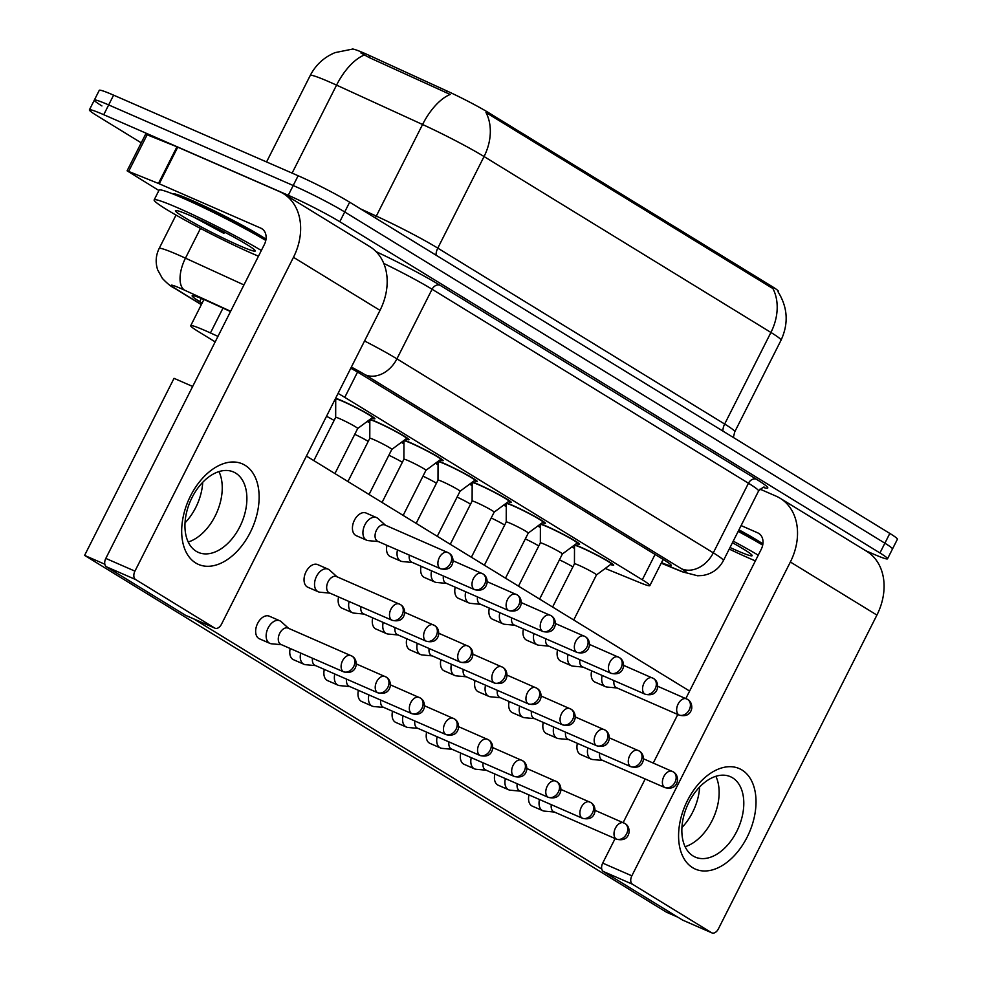 <?xml version="1.0" encoding="UTF-8"?>
<svg xmlns="http://www.w3.org/2000/svg" width="982" height="982" viewBox="0 0 982 982"><rect width="100%" height="100%" fill="white"/><g stroke="black" fill="none" stroke-linecap="round" stroke-linejoin="round"><path stroke-width="1.47" d="M540.333 542.899A12.336 0.835 -153.2 0 1 540.346 542.874A12.336 0.835 -153.2 0 1 544.642 544.323A12.336 0.835 -153.2 0 1 556.401 550.129A12.336 0.835 -153.2 0 1 562.379 553.995A12.336 0.835 -153.2 0 1 562.355 554.02L577.085 543.095A20.573 1.399 -153.2 0 0 577.121 543.058A20.573 1.399 -153.2 0 0 567.166 536.614A20.573 1.399 -153.2 0 0 547.563 526.917A20.573 1.399 -153.2 0 0 540.395 524.511L540.738 523.848A23.31 1.583 26.8 0 1 546.078 526.008A23.31 1.583 26.8 0 1 568.283 536.982A23.31 1.583 26.8 0 1 579.564 544.298A23.31 1.583 26.8 0 1 576.422 543.586M369.784 438.316A12.336 0.835 -153.2 0 1 369.784 438.291A12.336 0.835 -153.2 0 1 374.093 439.74A12.336 0.835 -153.2 0 1 385.84 445.546A12.336 0.835 -153.2 0 1 391.818 449.412A12.336 0.835 -153.2 0 1 391.793 449.437L406.536 438.512A20.573 1.399 -153.2 0 0 406.56 438.475A20.573 1.399 -153.2 0 0 396.605 432.019A20.573 1.399 -153.2 0 0 377.014 422.334A20.573 1.399 -153.2 0 0 369.846 419.928L370.177 419.253A23.31 1.583 26.8 0 1 375.517 421.425A23.31 1.583 26.8 0 1 397.722 432.399A23.31 1.583 26.8 0 1 409.015 439.703A23.31 1.583 26.8 0 1 405.861 439.003M506.295 503.594A20.573 1.399 -153.2 0 0 506.282 503.643L506.221 521.97A12.336 0.835 -153.2 0 1 506.233 521.958A12.336 0.835 -153.2 0 1 510.53 523.406A12.336 0.835 -153.2 0 1 522.289 529.212A12.336 0.835 -153.2 0 1 528.267 533.079A12.336 0.835 -153.2 0 0 528.267 533.079L542.972 522.178A20.573 1.399 -153.2 0 0 543.009 522.142A20.573 1.399 -153.2 0 0 533.054 515.697A20.573 1.399 -153.2 0 0 513.463 506A20.573 1.399 -153.2 0 0 506.295 503.594L506.626 502.931A23.31 1.583 26.8 0 1 511.966 505.092A23.31 1.583 26.8 0 1 534.171 516.066A23.31 1.583 26.8 0 1 545.452 523.381A23.31 1.583 26.8 0 1 542.31 522.67M472.514 482.002A23.31 1.583 26.8 0 1 477.853 484.175A23.31 1.583 26.8 0 1 500.059 495.149A23.31 1.583 26.8 0 1 511.34 502.465A23.31 1.583 26.8 0 1 508.197 501.753M438.07 461.761A20.573 1.399 -153.2 0 0 438.058 461.81L437.997 480.137A12.336 0.835 -153.2 0 1 438.009 480.124A12.336 0.835 -153.2 0 1 442.305 481.573A12.336 0.835 -153.2 0 1 454.065 487.379A12.336 0.835 -153.2 0 1 460.042 491.245A12.336 0.835 -153.2 0 1 460.018 491.27L474.748 480.345A20.573 1.399 -153.2 0 0 474.785 480.308A20.573 1.399 -153.2 0 0 464.83 473.864A20.573 1.399 -153.2 0 0 445.239 464.167A20.573 1.399 -153.2 0 0 438.07 461.761L438.402 461.086A23.31 1.583 26.8 0 1 443.741 463.258A23.31 1.583 26.8 0 1 465.947 474.232A23.31 1.583 26.8 0 1 477.24 481.548A23.31 1.583 26.8 0 1 474.085 480.836M335.66 398.201A23.31 1.583 26.8 0 1 341.405 400.509A23.31 1.583 26.8 0 1 363.61 411.483A23.31 1.583 26.8 0 1 374.903 418.786A23.31 1.583 26.8 0 1 371.748 418.087M425.906 470.353A12.336 0.835 -153.2 0 0 425.93 470.329L440.648 459.429A20.573 1.399 -153.2 0 0 440.673 459.392A20.573 1.399 -153.2 0 0 430.717 452.935A20.573 1.399 -153.2 0 0 411.127 443.25A20.573 1.399 -153.2 0 0 403.958 440.844L404.289 440.169A23.31 1.583 26.8 0 1 409.629 442.342A23.31 1.583 26.8 0 1 431.835 453.316A23.31 1.583 26.8 0 1 443.127 460.619A23.31 1.583 26.8 0 1 439.973 459.92M596.479 574.936L611.197 564.012A20.573 1.399 -153.2 0 0 611.234 563.975A20.573 1.399 -153.2 0 0 601.279 557.53A20.573 1.399 -153.2 0 0 581.675 547.833A20.573 1.399 -153.2 0 0 574.507 545.427L574.851 544.764A23.31 1.583 26.8 0 1 580.19 546.925A23.31 1.583 26.8 0 1 602.396 557.899A23.31 1.583 26.8 0 1 613.676 565.215A23.31 1.583 26.8 0 1 610.534 564.503M401.454 442.281A23.31 1.583 26.8 0 1 403.933 443.545M367.342 421.364A23.31 1.583 26.8 0 1 369.821 422.628M537.903 525.947A23.31 1.583 26.8 0 1 540.382 527.211M503.791 505.03A23.31 1.583 26.8 0 1 506.27 506.295M469.678 484.114A23.31 1.583 26.8 0 1 472.158 485.378M334.261 400.963A23.31 1.583 26.8 0 1 335.709 401.712M435.566 463.197A23.31 1.583 26.8 0 1 438.046 464.461M572.015 546.864A23.31 1.583 26.8 0 1 574.495 548.128M217.955 336.384L210.443 332.947A41.134 2.799 -153.2 0 0 205.042 330.529A41.134 2.799 -153.2 0 0 190.704 325.705A41.134 2.799 -153.2 0 0 198.29 331.523L215.181 341.883M778.161 291.973L778.431 291.445A37.021 2.516 -153.2 0 0 771.607 286.204L488.594 112.672A37.021 2.516 -153.2 0 0 447.092 91.044L369.895 55.704A37.021 2.516 -153.2 0 0 365.046 53.531A37.021 2.516 -153.2 0 0 352.219 49.1M605.207 568.455L640.252 582.792A41.134 2.799 -153.2 0 0 649.863 585.616A41.134 2.799 -153.2 0 0 642.289 579.785L344.78 397.354A41.134 2.799 -153.2 0 0 338.066 393.414M335.721 399.883A23.31 1.583 26.8 0 1 335.034 399.428M369.833 420.812A23.31 1.583 26.8 0 1 368.925 420.186M438.058 462.645A23.31 1.583 26.8 0 1 437.15 462.019M472.17 483.561A23.31 1.583 26.8 0 1 471.262 482.935M506.27 504.478A23.31 1.583 26.8 0 1 505.374 503.852M540.382 525.395A23.31 1.583 26.8 0 1 539.474 524.769M403.946 441.728A23.31 1.583 26.8 0 1 403.037 441.102M574.495 546.311A23.31 1.583 26.8 0 1 573.586 545.685M771.607 286.204L770.993 287.407L772.859 288.45A47.995 36.948 121.5 0 1 770.919 332.456L484.052 156.543A54.845 3.732 -153.2 0 0 422.567 124.505A47.995 23.58 -65.4 0 1 450.21 94.456L369.011 57.472L360.885 52.954M141.224 142.832L96.985 115.692A41.134 2.799 26.8 0 1 89.399 109.874A41.134 2.799 26.8 0 1 103.736 114.698L288.266 195.283A41.134 2.799 26.8 0 1 339.784 221.723L879.946 552.964L884.88 543.193A41.134 2.799 26.8 0 1 892.466 549.012A41.134 2.799 26.8 0 0 884.88 543.193L344.719 211.965L884.88 543.193L889.815 533.422A41.134 2.799 26.8 0 1 897.401 539.253L887.532 558.783A41.134 2.799 26.8 0 1 873.194 553.958L865.559 550.632M288.266 195.283L293.201 185.512A41.134 2.799 26.8 0 1 344.719 211.965A41.134 2.799 26.8 0 0 293.201 185.512L108.671 104.927L293.201 185.512L298.135 175.741A41.134 2.799 26.8 0 1 349.653 202.194L889.815 533.422M101.919 105.933A41.134 2.799 26.8 0 1 94.333 100.103A41.134 2.799 26.8 0 1 108.671 104.927A41.134 2.799 26.8 0 0 94.333 100.103L99.268 90.332A41.134 2.799 26.8 0 1 113.605 95.156L298.135 175.741M770.993 287.407L485.992 112.537A47.995 36.948 -58.5 0 1 484.052 156.543L437.788 248.127L724.655 424.04A54.845 3.732 26.8 0 1 734.769 431.81L733.333 437.469M230.5 311.564L211.867 303.033A41.134 2.799 -153.2 0 0 206.465 300.615A41.134 2.799 -153.2 0 0 192.128 295.791A41.134 2.799 -153.2 0 0 199.714 301.609L202.12 303.094M879.946 552.964A41.134 2.799 26.8 0 1 887.532 558.783M661.463 562.649L661.659 562.735A41.134 2.799 -153.2 0 0 671.271 565.546A41.134 2.799 -153.2 0 0 663.685 559.728L361.646 374.51A41.134 2.799 -153.2 0 0 350.783 368.25M539.474 799.508A12.336 7.831 113.6 0 0 542.187 810.396A12.336 7.831 113.6 0 0 542.801 810.715A12.336 7.831 113.6 0 0 544.372 811.12L554.425 812.053M551.295 804.663A8.912 5.659 113.6 0 0 553.443 811.586A8.912 5.659 113.6 0 0 553.885 811.819A8.912 5.659 113.6 0 0 554.351 811.979M587.874 747.928A12.336 7.831 113.6 0 0 590.575 758.816A12.336 7.831 113.6 0 0 591.189 759.135A12.336 7.831 113.6 0 0 592.772 759.54L602.813 760.473M599.683 753.096A8.912 5.659 113.6 0 0 601.831 760.007A8.912 5.659 113.6 0 0 602.273 760.24A8.912 5.659 113.6 0 0 602.739 760.412M574.495 548.337A20.573 1.399 -153.2 0 0 571.843 546.986M572.887 566.884A12.336 0.835 -153.2 0 0 559.421 559.838M574.507 545.427A20.573 1.399 -153.2 0 0 574.507 545.476L574.445 563.803A12.336 0.835 -153.2 0 0 574.445 563.815L552.608 607.036M596.467 574.936A12.336 0.835 -153.2 0 0 596.479 574.912A12.336 0.835 -153.2 0 0 590.513 571.045A12.336 0.835 -153.2 0 0 578.754 565.239A12.336 0.835 -153.2 0 0 574.458 563.791M602.15 675.432A12.336 7.831 113.6 0 0 604.851 686.332A12.336 7.831 113.6 0 0 605.464 686.651A12.336 7.831 113.6 0 0 607.048 687.056L617.089 687.977M613.971 680.6A8.912 5.659 113.6 0 0 616.107 687.523A8.912 5.659 113.6 0 0 616.549 687.744A8.912 5.659 113.6 0 0 617.027 687.916M505.362 778.591A12.336 7.831 113.6 0 0 508.075 789.479A12.336 7.831 113.6 0 0 508.688 789.798A12.336 7.831 113.6 0 0 510.259 790.203L520.313 791.136M517.183 783.746A8.912 5.659 113.6 0 0 519.331 790.67A8.912 5.659 113.6 0 0 519.773 790.903A8.912 5.659 113.6 0 0 520.239 791.062M471.25 757.674A12.336 7.831 113.6 0 0 473.962 768.562A12.336 7.831 113.6 0 0 474.576 768.881A12.336 7.831 113.6 0 0 476.16 769.287L486.2 770.219M483.07 762.83A8.912 5.659 113.6 0 0 485.218 769.753A8.912 5.659 113.6 0 0 485.66 769.986A8.912 5.659 113.6 0 0 486.127 770.146M437.15 736.758A12.336 7.831 113.6 0 0 439.85 747.646A12.336 7.831 113.6 0 0 440.464 747.965A12.336 7.831 113.6 0 0 442.047 748.37L452.088 749.303M448.958 741.913A8.912 5.659 113.6 0 0 451.106 748.836A8.912 5.659 113.6 0 0 451.548 749.057A8.912 5.659 113.6 0 0 452.015 749.229M403.037 715.841A12.336 7.831 113.6 0 0 405.738 726.729A12.336 7.831 113.6 0 0 406.352 727.048A12.336 7.831 113.6 0 0 407.935 727.453L417.976 728.386M414.858 720.997A8.912 5.659 113.6 0 0 416.994 727.92A8.912 5.659 113.6 0 0 417.436 728.141A8.912 5.659 113.6 0 0 417.902 728.313M553.762 727.011A12.336 7.831 113.6 0 0 556.463 737.899A12.336 7.831 113.6 0 0 557.076 738.218A12.336 7.831 113.6 0 0 558.66 738.624L568.701 739.556M565.583 732.179A8.912 5.659 113.6 0 0 567.719 739.09A8.912 5.659 113.6 0 0 568.161 739.323A8.912 5.659 113.6 0 0 568.627 739.495M540.382 527.42A20.573 1.399 -153.2 0 0 537.731 526.07M538.774 545.967A12.336 0.835 -153.2 0 0 525.321 538.922M519.65 706.095A12.336 7.831 113.6 0 0 522.35 716.983A12.336 7.831 113.6 0 0 522.964 717.302A12.336 7.831 113.6 0 0 524.548 717.707L534.589 718.64M531.471 711.25A8.912 5.659 113.6 0 0 533.607 718.173A8.912 5.659 113.6 0 0 534.048 718.407A8.912 5.659 113.6 0 0 534.515 718.578M506.27 506.503A20.573 1.399 -153.2 0 0 503.619 505.153M504.662 525.051A12.336 0.835 -153.2 0 0 491.209 518.005M485.538 685.178A12.336 7.831 113.6 0 0 488.238 696.066A12.336 7.831 113.6 0 0 488.852 696.385A12.336 7.831 113.6 0 0 490.435 696.79L500.476 697.723M497.358 690.334A8.912 5.659 113.6 0 0 499.494 697.257A8.912 5.659 113.6 0 0 499.936 697.49A8.912 5.659 113.6 0 0 500.415 697.662M472.158 485.587A20.573 1.399 -153.2 0 0 469.506 484.236M470.55 504.134A12.336 0.835 -153.2 0 0 457.096 497.088M540.395 524.511A20.573 1.399 -153.2 0 0 540.395 524.56L540.333 542.886L518.496 586.119M568.038 654.515A12.336 7.831 113.6 0 0 570.751 665.415A12.336 7.831 113.6 0 0 571.352 665.735A12.336 7.831 113.6 0 0 572.936 666.14L582.977 667.06M579.859 659.683A8.912 5.659 113.6 0 0 581.995 666.594A8.912 5.659 113.6 0 0 582.436 666.827A8.912 5.659 113.6 0 0 582.915 666.999M258.475 256.192A68.568 4.665 26.8 0 1 252.644 253.7A68.568 4.665 26.8 0 1 187.341 221.404A68.568 4.665 26.8 0 1 154.149 199.911A68.568 4.665 26.8 0 1 178.037 207.951A68.568 4.665 26.8 0 1 261.347 250.484M154.149 199.911L159.084 190.14A68.568 4.665 26.8 0 1 182.971 198.18A68.568 4.665 26.8 0 1 265.803 240.43M191.011 215.905A44.706 3.044 26.8 0 1 232.39 236.306A44.706 3.044 26.8 0 1 255.259 250.754A44.706 3.044 26.8 0 1 239.669 245.745A44.706 3.044 26.8 0 1 195.884 224.019A44.706 3.044 26.8 0 1 175.618 210.529A44.706 3.044 26.8 0 1 191.011 215.905M193.491 216.997L223.921 233.372L217.132 228.327M207.521 223.552L223.921 233.372M755.367 560.894A68.568 4.665 26.8 0 1 749.548 558.402A68.568 4.665 26.8 0 1 729.233 549.073M732.437 542.727A44.706 3.044 26.8 0 1 752.151 555.456A44.706 3.044 26.8 0 1 736.561 550.436A44.706 3.044 26.8 0 1 730.031 547.502M738.169 531.397A68.568 4.665 26.8 0 1 762.695 545.12M733.235 541.156A68.568 4.665 26.8 0 1 758.251 555.186M195.737 562.993A54.845 34.812 -66.4 0 1 190.557 495.849A54.845 34.812 -66.4 0 1 245.083 465.296A54.845 34.812 -66.4 0 1 250.25 532.44A54.845 34.812 -66.4 0 1 195.737 562.993M235.655 473.115A43.883 27.852 113.6 0 0 233.483 471.974A43.883 27.852 113.6 0 0 191.195 499.286A43.883 27.852 113.6 0 0 196.179 551.258A43.883 27.852 113.6 0 0 198.364 552.4A43.883 27.852 113.6 0 0 240.639 525.088A43.883 27.852 113.6 0 0 235.655 473.115M172.587 193.835A54.845 3.732 26.8 0 1 191.674 200.316A54.845 3.732 26.8 0 1 266.012 239.215M158.9 190.508L127.095 170.807L145.606 134.178L176.956 146.809L279.293 191.49A54.845 42.226 121.5 0 1 283.295 193.577A54.845 42.226 121.5 0 1 293.471 257.309L134.939 571.131A6.862 4.345 113.6 0 0 135.59 579.527L106.449 566.81A6.862 4.345 -66.4 0 1 105.811 558.414L264.33 244.579A13.711 10.556 -58.5 0 0 261.789 228.646A13.711 10.556 -58.5 0 0 260.795 228.131L159.244 183.781L127.095 170.807M283.295 193.577L369.846 246.654A54.845 42.226 121.5 0 1 380.009 310.373L221.49 624.208A6.862 4.345 113.6 0 1 215.009 628.198A6.862 4.345 113.6 0 1 214.677 628.026L135.59 579.527M186.236 615.604A6.862 4.345 -66.4 0 1 185.88 615.481A6.862 4.345 -66.4 0 1 185.537 615.297L106.449 566.81M218.974 471.593A43.883 27.852 -66.4 0 1 216.789 512.567A43.883 27.852 -66.4 0 1 188.225 542.015A43.883 27.852 -66.4 0 0 216.789 512.567A43.883 27.852 -66.4 0 0 218.974 471.593M692.629 867.683A54.845 34.812 -66.4 0 1 687.461 800.539A54.845 34.812 -66.4 0 1 741.975 769.998A54.845 34.812 -66.4 0 1 747.142 837.143A54.845 34.812 -66.4 0 1 692.629 867.683M732.56 777.805A43.883 27.852 113.6 0 0 730.375 776.676A43.883 27.852 113.6 0 0 688.1 803.976A43.883 27.852 113.6 0 0 693.083 855.96A43.883 27.852 113.6 0 0 695.256 857.102A43.883 27.852 113.6 0 0 737.543 829.79A43.883 27.852 113.6 0 0 732.56 777.805M738.955 529.838A54.845 3.732 26.8 0 1 762.904 543.905M759.994 489.122L776.185 496.192A54.845 42.226 121.5 0 1 780.187 498.279A54.845 42.226 121.5 0 1 790.363 561.999L631.843 875.834A6.862 4.345 113.6 0 0 632.482 884.23L603.353 871.5A6.862 4.345 -66.4 0 1 602.702 863.104L615.113 838.554M780.187 498.279L866.738 551.344A54.845 42.226 121.5 0 1 876.914 615.076L718.382 928.898A6.862 4.345 113.6 0 1 711.913 932.9A6.862 4.345 113.6 0 1 711.569 932.728L632.482 884.23M683.141 920.306A6.862 4.345 -66.4 0 1 682.772 920.171A6.862 4.345 -66.4 0 1 682.429 919.999L603.353 871.5M715.866 776.296A43.883 27.852 -66.4 0 1 713.681 817.269A43.883 27.852 -66.4 0 1 685.117 846.717A43.883 27.852 -66.4 0 0 713.681 817.269A43.883 27.852 -66.4 0 0 715.866 776.296M623.153 822.621L645.199 778.984M653.251 763.051L677.776 714.491M685.829 698.546L761.234 549.282A13.711 10.556 -58.5 0 0 758.681 533.349A13.711 10.556 -58.5 0 0 757.687 532.833L741.103 525.579M385.447 525.223L377.935 518.496A12.336 7.831 113.6 0 0 377.186 517.931A12.336 7.831 113.6 0 0 376.572 517.612A12.336 7.831 113.6 0 0 364.911 524.805A12.336 7.831 113.6 0 0 366.077 539.904A12.336 7.831 113.6 0 0 366.691 540.223L356.196 535.644A12.336 7.831 -66.4 0 1 355.594 535.325A12.336 7.831 -66.4 0 1 354.183 520.706A12.336 7.831 -66.4 0 1 366.077 513.034A12.336 7.831 -66.4 0 1 366.691 513.353M397.477 549.932A12.336 7.831 113.6 0 0 400.19 560.82A12.336 7.831 113.6 0 0 400.803 561.152L390.308 556.561A12.336 7.831 -66.4 0 1 389.694 556.242A12.336 7.831 -66.4 0 1 386.994 545.354M431.589 570.849A12.336 7.831 113.6 0 0 434.302 581.749A12.336 7.831 113.6 0 0 434.916 582.068L424.42 577.477A12.336 7.831 -66.4 0 1 423.807 577.158A12.336 7.831 -66.4 0 1 421.106 566.27M337.059 576.802L329.547 570.063A12.336 7.831 113.6 0 0 328.786 569.499A12.336 7.831 113.6 0 0 328.172 569.179A12.336 7.831 113.6 0 0 316.523 576.373A12.336 7.831 113.6 0 0 317.689 591.483A12.336 7.831 113.6 0 0 318.303 591.802L307.808 587.224A12.336 7.831 -66.4 0 1 307.194 586.905A12.336 7.831 -66.4 0 1 305.795 572.285A12.336 7.831 -66.4 0 1 317.689 564.601A12.336 7.831 -66.4 0 1 318.303 564.92M349.089 601.512A12.336 7.831 113.6 0 0 351.802 612.4A12.336 7.831 113.6 0 0 352.415 612.719L341.92 608.14A12.336 7.831 -66.4 0 1 341.306 607.821A12.336 7.831 -66.4 0 1 338.606 596.933M383.201 622.428A12.336 7.831 113.6 0 0 385.914 633.316A12.336 7.831 113.6 0 0 386.527 633.636L376.032 629.057A12.336 7.831 -66.4 0 1 375.419 628.738A12.336 7.831 -66.4 0 1 372.718 617.85M417.313 643.345A12.336 7.831 113.6 0 0 420.026 654.233A12.336 7.831 113.6 0 0 420.627 654.552L410.145 649.974A12.336 7.831 -66.4 0 1 409.531 649.654A12.336 7.831 -66.4 0 1 406.818 638.766M288.659 628.382L281.159 621.643A12.336 7.831 113.6 0 0 280.398 621.078A12.336 7.831 113.6 0 0 279.784 620.759A12.336 7.831 113.6 0 0 268.135 627.952A12.336 7.831 113.6 0 0 269.301 643.063A12.336 7.831 113.6 0 0 269.903 643.382L259.42 638.803A12.336 7.831 -66.4 0 1 258.806 638.484A12.336 7.831 -66.4 0 1 257.407 623.865A12.336 7.831 -66.4 0 1 269.301 616.18A12.336 7.831 -66.4 0 1 269.915 616.5M300.701 653.079A12.336 7.831 113.6 0 0 303.401 663.979A12.336 7.831 113.6 0 0 304.015 664.298L293.532 659.72A12.336 7.831 -66.4 0 1 292.918 659.401A12.336 7.831 -66.4 0 1 290.206 648.501M334.813 673.996A12.336 7.831 113.6 0 0 337.513 684.896A12.336 7.831 113.6 0 0 338.127 685.215L327.644 680.636A12.336 7.831 -66.4 0 1 327.031 680.317A12.336 7.831 -66.4 0 1 324.318 669.417M465.701 591.765A12.336 7.831 113.6 0 0 468.414 602.666A12.336 7.831 113.6 0 0 469.028 602.985L458.533 598.394A12.336 7.831 -66.4 0 1 457.919 598.075A12.336 7.831 -66.4 0 1 455.218 587.187M499.813 612.682A12.336 7.831 113.6 0 0 502.526 623.582A12.336 7.831 113.6 0 0 503.14 623.901L492.645 619.311A12.336 7.831 -66.4 0 1 492.031 618.991A12.336 7.831 -66.4 0 1 489.331 608.103M533.926 633.599A12.336 7.831 113.6 0 0 536.638 644.499A12.336 7.831 113.6 0 0 537.252 644.818L526.757 640.239A12.336 7.831 -66.4 0 1 526.143 639.908A12.336 7.831 -66.4 0 1 523.443 629.02M571.352 665.735L560.869 661.156A12.336 7.831 -66.4 0 1 560.256 660.837A12.336 7.831 -66.4 0 1 557.543 649.937M605.464 686.651L594.982 682.073A12.336 7.831 -66.4 0 1 594.368 681.754A12.336 7.831 -66.4 0 1 591.655 670.853M451.425 664.262A12.336 7.831 113.6 0 0 454.126 675.15A12.336 7.831 113.6 0 0 454.74 675.469L444.257 670.89A12.336 7.831 -66.4 0 1 443.643 670.571A12.336 7.831 -66.4 0 1 440.93 659.683M488.852 696.385L478.369 691.807A12.336 7.831 -66.4 0 1 477.755 691.488A12.336 7.831 -66.4 0 1 475.043 680.6M522.964 717.302L512.481 712.723A12.336 7.831 -66.4 0 1 511.868 712.404A12.336 7.831 -66.4 0 1 509.155 701.516M557.076 738.218L546.593 733.64A12.336 7.831 -66.4 0 1 545.98 733.321A12.336 7.831 -66.4 0 1 543.267 722.433M368.925 694.912A12.336 7.831 113.6 0 0 371.626 705.812A12.336 7.831 113.6 0 0 372.239 706.132L361.757 701.553A12.336 7.831 -66.4 0 1 361.143 701.234A12.336 7.831 -66.4 0 1 358.43 690.334M406.352 727.048L395.869 722.47A12.336 7.831 -66.4 0 1 395.255 722.151A12.336 7.831 -66.4 0 1 392.542 711.25M440.464 747.965L429.981 743.386A12.336 7.831 -66.4 0 1 429.367 743.067A12.336 7.831 -66.4 0 1 426.654 732.167M474.576 768.881L464.081 764.303A12.336 7.831 -66.4 0 1 463.479 763.984A12.336 7.831 -66.4 0 1 460.767 753.084M508.688 789.798L498.193 785.219A12.336 7.831 -66.4 0 1 497.579 784.9A12.336 7.831 -66.4 0 1 494.879 774M591.189 759.135L580.706 754.557A12.336 7.831 -66.4 0 1 580.092 754.237A12.336 7.831 -66.4 0 1 577.379 743.349M542.801 810.715L532.305 806.136A12.336 7.831 -66.4 0 1 531.692 805.817A12.336 7.831 -66.4 0 1 528.991 794.929M202.734 482.285A43.883 27.852 -66.4 0 1 185.033 522.841M677.813 917.163L666.545 912.253L84.599 555.395L174.035 378.328L192.668 386.466M699.638 786.987A43.883 27.852 -66.4 0 1 681.925 827.544M104.878 564.392L104.018 563.877L104.706 562.539M601.77 869.095L193.859 618.967M306.421 456.078L689.609 691.058M84.599 555.395L104.018 563.877M454.74 675.469A12.336 7.831 113.6 0 0 456.323 675.874L466.364 676.807M463.246 669.417A8.912 5.659 113.6 0 0 465.382 676.34A8.912 5.659 113.6 0 0 465.824 676.573A8.912 5.659 113.6 0 0 466.303 676.733M438.046 464.67A20.573 1.399 -153.2 0 0 435.394 463.32M436.45 483.218A12.336 0.835 -153.2 0 0 422.984 476.172M537.252 644.818A12.336 7.831 113.6 0 0 538.823 645.211L548.864 646.144M545.747 638.766A8.912 5.659 113.6 0 0 547.882 645.677A8.912 5.659 113.6 0 0 548.324 645.911A8.912 5.659 113.6 0 0 548.803 646.082M472.121 501.041A12.336 0.835 -153.2 0 1 476.417 502.489A12.336 0.835 -153.2 0 1 488.177 508.295A12.336 0.835 -153.2 0 1 494.155 512.162A12.336 0.835 -153.2 0 0 494.155 512.162L508.86 501.262A20.573 1.399 -153.2 0 0 508.897 501.225A20.573 1.399 -153.2 0 0 498.942 494.781A20.573 1.399 -153.2 0 0 479.351 485.083A20.573 1.399 -153.2 0 0 472.182 482.678A20.573 1.399 -153.2 0 0 472.17 482.727L472.109 501.053A12.336 0.835 -153.2 0 0 472.109 501.065L450.272 544.286M503.14 623.901A12.336 7.831 113.6 0 0 504.711 624.294L514.752 625.227M511.634 617.85A8.912 5.659 113.6 0 0 513.782 624.761A8.912 5.659 113.6 0 0 514.224 624.994A8.912 5.659 113.6 0 0 514.691 625.166M469.028 602.985A12.336 7.831 113.6 0 0 470.599 603.378L480.64 604.311M477.522 596.933A8.912 5.659 113.6 0 0 479.67 603.844A8.912 5.659 113.6 0 0 480.112 604.077A8.912 5.659 113.6 0 0 480.579 604.249M372.239 706.132A12.336 7.831 113.6 0 0 373.823 706.537L383.864 707.47M380.746 700.08A8.912 5.659 113.6 0 0 382.882 707.003A8.912 5.659 113.6 0 0 383.324 707.224A8.912 5.659 113.6 0 0 383.79 707.396M338.127 685.215A12.336 7.831 113.6 0 0 339.711 685.62L349.752 686.553M346.634 679.163A8.912 5.659 113.6 0 0 348.77 686.087A8.912 5.659 113.6 0 0 349.211 686.308A8.912 5.659 113.6 0 0 349.69 686.479M304.015 664.298A12.336 7.831 113.6 0 0 305.598 664.704L315.639 665.624M312.522 658.247A8.912 5.659 113.6 0 0 314.657 665.17A8.912 5.659 113.6 0 0 315.099 665.391A8.912 5.659 113.6 0 0 315.578 665.563M269.903 643.382A12.336 7.831 113.6 0 0 271.486 643.787L281.527 644.708M288.573 628.37A8.912 5.659 113.6 0 0 288.131 628.136A8.912 5.659 113.6 0 0 279.71 633.341A8.912 5.659 113.6 0 0 280.545 644.241A8.912 5.659 113.6 0 0 280.987 644.474A8.912 5.659 113.6 0 0 281.466 644.646M420.627 654.552A12.336 7.831 113.6 0 0 422.211 654.957L432.252 655.89M429.134 648.501A8.912 5.659 113.6 0 0 431.27 655.424A8.912 5.659 113.6 0 0 431.712 655.657A8.912 5.659 113.6 0 0 432.19 655.816M403.933 443.754A20.573 1.399 -153.2 0 0 401.282 442.403M402.338 462.301A12.336 0.835 -153.2 0 0 388.872 455.255M386.527 633.636A12.336 7.831 113.6 0 0 388.099 634.041L398.14 634.973M395.022 627.584A8.912 5.659 113.6 0 0 397.158 634.507A8.912 5.659 113.6 0 0 397.6 634.74A8.912 5.659 113.6 0 0 398.078 634.9M369.821 422.837A20.573 1.399 -153.2 0 0 367.17 421.487M368.225 441.384A12.336 0.835 -153.2 0 0 354.76 434.326M352.415 612.719A12.336 7.831 113.6 0 0 353.986 613.124L364.027 614.057M360.91 606.667A8.912 5.659 113.6 0 0 363.058 613.59A8.912 5.659 113.6 0 0 363.5 613.824A8.912 5.659 113.6 0 0 363.966 613.983M335.709 401.92A20.573 1.399 -153.2 0 0 334.175 401.122M334.113 420.468A12.336 0.835 -153.2 0 0 326.515 416.282M318.303 591.802A12.336 7.831 113.6 0 0 319.874 592.207L329.915 593.14M336.961 576.802A8.912 5.659 113.6 0 0 336.519 576.569A8.912 5.659 113.6 0 0 328.098 581.761A8.912 5.659 113.6 0 0 328.945 592.674A8.912 5.659 113.6 0 0 329.387 592.907A8.912 5.659 113.6 0 0 329.854 593.067M403.958 440.844A20.573 1.399 -153.2 0 0 403.946 440.893L403.897 459.22A12.336 0.835 -153.2 0 0 403.897 459.232L382.047 502.453M403.16 515.403L425.93 470.329A12.336 0.835 -153.2 0 0 419.952 466.462A12.336 0.835 -153.2 0 0 408.193 460.656A12.336 0.835 -153.2 0 0 403.897 459.208M434.916 582.068A12.336 7.831 113.6 0 0 436.487 582.461L446.54 583.394M443.41 576.017A8.912 5.659 113.6 0 0 445.558 582.927A8.912 5.659 113.6 0 0 446 583.161A8.912 5.659 113.6 0 0 446.466 583.333M369.846 419.928A20.573 1.399 -153.2 0 0 369.833 419.977L369.784 438.303L347.935 481.536M400.803 561.152A12.336 7.831 113.6 0 0 402.375 561.544L412.428 562.477M409.298 555.1A8.912 5.659 113.6 0 0 411.446 562.011A8.912 5.659 113.6 0 0 411.888 562.244A8.912 5.659 113.6 0 0 412.354 562.416M335.672 417.375A12.336 0.835 -153.2 0 1 339.981 418.811A12.336 0.835 -153.2 0 1 351.728 424.629A12.336 0.835 -153.2 0 1 357.706 428.496A12.336 0.835 -153.2 0 0 357.706 428.496L372.423 417.596A20.573 1.399 -153.2 0 0 372.448 417.559A20.573 1.399 -153.2 0 0 362.493 411.102A20.573 1.399 -153.2 0 0 342.902 401.417A20.573 1.399 -153.2 0 0 335.734 399.011A20.573 1.399 -153.2 0 0 335.721 399.06L335.672 417.387A12.336 0.835 -153.2 0 1 335.672 417.375L313.823 460.619M366.691 540.223A12.336 7.831 113.6 0 0 368.275 540.628L378.315 541.561M385.349 525.223A8.912 5.659 113.6 0 0 384.907 524.989A8.912 5.659 113.6 0 0 376.487 530.182A8.912 5.659 113.6 0 0 377.333 541.094A8.912 5.659 113.6 0 0 377.775 541.327A8.912 5.659 113.6 0 0 378.242 541.499M222.975 308.115L210.443 332.947M369.895 55.704L369.011 57.472M488.594 112.672L487.993 113.863M447.092 91.044L446.196 92.811M357.546 372.068L344.78 397.354M655.08 554.449L642.289 579.785M360.59 208.896L376.302 216.089L422.567 124.505L336.556 85.127A54.845 3.732 -153.2 0 0 329.351 81.911A54.845 3.732 -153.2 0 0 310.238 75.479L266.552 161.956M364.359 55.017A47.995 23.58 -65.4 0 0 336.556 85.127L292.108 173.114M777.99 291.715C787.748 307.305 788.767 323.471 781.034 340.226A54.845 3.732 -153.2 0 0 770.919 332.456L724.655 424.04A13.711 10.556 -58.5 0 0 722.862 431.049M113.605 95.156L103.736 114.698M349.653 202.194L339.784 221.723M375.296 217.918A13.711 6.739 114.6 0 0 376.302 216.089A54.845 3.732 26.8 0 1 437.788 248.127A13.711 10.556 -58.5 0 0 435.996 255.136M201.322 298.442L199.714 301.609M230.647 311.269L184.444 290.107A27.422 1.866 -153.2 0 0 180.848 288.499A27.422 1.866 -153.2 0 0 176.343 289.174L201.396 304.53M176.343 289.174A27.422 21.113 -58.5 0 1 174.342 288.131C171.114 286.658 167.112 283.417 162.374 278.397L157.66 269.841C155.291 262.525 155.782 255.418 159.145 248.495A54.845 3.732 26.8 0 1 178.258 254.927A54.845 3.732 26.8 0 1 185.463 258.156L200.475 228.425M376.106 251.65A61.706 4.198 26.8 0 1 440.022 285.259L756.398 479.253A61.706 4.198 26.8 0 1 763.517 487.514M364.555 340.987A54.845 3.732 26.8 0 1 396.924 358.847L432.08 289.236A54.845 3.732 -153.2 0 0 383.79 263.434M184.444 290.107A27.422 13.478 -65.4 0 1 185.463 258.156L243.953 284.927M661.267 563.054L680.182 570.788A27.422 1.866 -153.2 0 0 681.533 568.787L365.169 374.78A27.422 21.113 -58.5 0 0 396.924 358.847L713.3 552.841L748.456 483.242L432.08 289.236A6.862 5.278 121.5 0 1 440.022 285.259M681.533 568.787A27.422 21.113 -58.5 0 0 713.3 552.841A54.845 3.732 26.8 0 1 723.403 560.612L758.57 491A54.845 3.732 -153.2 0 0 748.456 483.242A6.862 5.278 121.5 0 1 756.398 479.253M365.169 374.78A27.422 1.866 -153.2 0 0 351.36 367.096M661.193 563.189L682.134 571.745A27.422 20.806 -67.8 0 1 680.182 570.788M663.292 559.482L661.659 562.735M616.279 839.021A8.912 6.862 121.5 0 0 626.602 833.841A8.912 6.862 -58.5 0 0 624.945 823.493A8.912 6.862 -58.5 0 0 624.294 823.149A8.912 5.659 113.6 0 0 623.852 822.916A8.912 5.659 113.6 0 0 615.26 828.464A8.912 5.659 113.6 0 0 616.279 839.021A8.912 5.659 113.6 0 0 616.721 839.254L553.885 811.819M664.667 787.454A8.912 6.862 121.5 0 0 674.99 782.273A8.912 6.862 -58.5 0 0 673.333 771.913A8.912 6.862 -58.5 0 0 672.682 771.57A8.912 5.659 113.6 0 0 672.24 771.349A8.912 5.659 113.6 0 0 663.66 776.897A8.912 5.659 113.6 0 0 664.667 787.454A8.912 5.659 113.6 0 0 665.109 787.674L602.273 760.24M678.943 714.957A8.912 6.862 121.5 0 0 689.266 709.777A8.912 6.862 -58.5 0 0 687.609 699.417A8.912 6.862 -58.5 0 0 686.97 699.086A8.912 5.659 113.6 0 0 686.516 698.853A8.912 5.659 113.6 0 0 677.936 704.401A8.912 5.659 113.6 0 0 678.943 714.957A8.912 5.659 113.6 0 0 679.384 715.191L616.549 687.744M582.166 818.104A8.912 6.862 121.5 0 0 592.49 812.924A8.912 6.862 -58.5 0 0 590.833 802.576A8.912 6.862 -58.5 0 0 590.182 802.233A8.912 5.659 113.6 0 0 589.74 801.999A8.912 5.659 113.6 0 0 581.148 807.548A8.912 5.659 113.6 0 0 582.166 818.104A8.912 5.659 113.6 0 0 582.608 818.337L519.773 790.903M548.054 797.188A8.912 6.862 121.5 0 0 558.377 792.008A8.912 6.862 -58.5 0 0 556.72 781.66A8.912 6.862 -58.5 0 0 556.07 781.316A8.912 5.659 113.6 0 0 555.628 781.083A8.912 5.659 113.6 0 0 547.035 786.631A8.912 5.659 113.6 0 0 548.054 797.188A8.912 5.659 113.6 0 0 548.496 797.421L485.66 769.986M513.942 776.271A8.912 6.862 121.5 0 0 524.265 771.091A8.912 6.862 -58.5 0 0 522.608 760.743A8.912 6.862 -58.5 0 0 521.958 760.399A8.912 5.659 113.6 0 0 521.516 760.166A8.912 5.659 113.6 0 0 512.935 765.714A8.912 5.659 113.6 0 0 513.942 776.271A8.912 5.659 113.6 0 0 514.384 776.504L451.548 749.057M479.83 755.354A8.912 6.862 121.5 0 0 490.153 750.174A8.912 6.862 -58.5 0 0 488.496 739.814A8.912 6.862 -58.5 0 0 487.845 739.483A8.912 5.659 113.6 0 0 487.403 739.25A8.912 5.659 113.6 0 0 478.823 744.798A8.912 5.659 113.6 0 0 479.83 755.354A8.912 5.659 113.6 0 0 480.272 755.588L417.436 728.141M630.554 766.537A8.912 6.862 121.5 0 0 640.878 761.357A8.912 6.862 -58.5 0 0 639.221 750.997A8.912 6.862 -58.5 0 0 638.57 750.653A8.912 5.659 113.6 0 0 638.128 750.432A8.912 5.659 113.6 0 0 629.548 755.968A8.912 5.659 113.6 0 0 630.554 766.537A8.912 5.659 113.6 0 0 630.996 766.758L568.161 739.323M596.442 745.62A8.912 6.862 121.5 0 0 606.766 740.44A8.912 6.862 -58.5 0 0 605.108 730.08A8.912 6.862 -58.5 0 0 604.458 729.736A8.912 5.659 113.6 0 0 604.016 729.516A8.912 5.659 113.6 0 0 595.436 735.052A8.912 5.659 113.6 0 0 596.442 745.62A8.912 5.659 113.6 0 0 596.884 745.841L534.048 718.407M562.33 724.704A8.912 6.862 121.5 0 0 572.653 719.524A8.912 6.862 -58.5 0 0 570.996 709.164A8.912 6.862 -58.5 0 0 570.346 708.82A8.912 5.659 113.6 0 0 569.904 708.587A8.912 5.659 113.6 0 0 561.323 714.135A8.912 5.659 113.6 0 0 562.33 724.704A8.912 5.659 113.6 0 0 562.772 724.925L499.936 697.49M644.83 694.041A8.912 6.862 121.5 0 0 655.154 688.861A8.912 6.862 -58.5 0 0 653.509 678.501A8.912 6.862 -58.5 0 0 652.858 678.169A8.912 5.659 113.6 0 0 652.416 677.936A8.912 5.659 113.6 0 0 643.824 683.484A8.912 5.659 113.6 0 0 644.83 694.041A8.912 5.659 113.6 0 0 645.272 694.274L582.436 666.827M182.124 197.812A54.845 3.732 26.8 0 1 191.048 201.531A54.845 3.732 26.8 0 1 261.629 237.975M738.329 531.053A54.845 3.732 26.8 0 1 758.534 542.678M380.009 310.373L293.471 257.309M185.537 615.297L214.677 628.026M262.71 229.309L260.795 228.131M177.742 147.153L159.244 183.781M105.811 558.414L134.939 571.131M158.458 183.45L176.956 146.809M147.202 134.644L128.703 171.273M876.914 615.076L790.363 561.999M682.429 919.999L711.569 932.728M759.602 533.999L757.687 532.833M602.702 863.104L631.843 875.834M528.218 703.787A8.912 6.862 121.5 0 0 538.541 698.595A8.912 6.862 -58.5 0 0 536.896 688.247A8.912 6.862 -58.5 0 0 536.246 687.903A8.912 5.659 113.6 0 0 535.804 687.67A8.912 5.659 113.6 0 0 527.211 693.218A8.912 5.659 113.6 0 0 528.218 703.787A8.912 5.659 113.6 0 0 528.66 704.008L465.824 676.573M610.718 673.124A8.912 6.862 121.5 0 0 621.041 667.944A8.912 6.862 -58.5 0 0 619.397 657.584A8.912 6.862 -58.5 0 0 618.746 657.253A8.912 5.659 113.6 0 0 618.304 657.019A8.912 5.659 113.6 0 0 609.712 662.568A8.912 5.659 113.6 0 0 610.718 673.124A8.912 5.659 113.6 0 0 611.16 673.357L548.324 645.911M576.618 652.208A8.912 6.862 121.5 0 0 586.929 647.028A8.912 6.862 -58.5 0 0 585.284 636.667A8.912 6.862 -58.5 0 0 584.634 636.336A8.912 5.659 113.6 0 0 584.192 636.103A8.912 5.659 113.6 0 0 575.599 641.651A8.912 5.659 113.6 0 0 576.618 652.208A8.912 5.659 113.6 0 0 577.06 652.441L514.224 624.994M542.506 631.291A8.912 6.862 121.5 0 0 552.829 626.111A8.912 6.862 -58.5 0 0 551.172 615.751A8.912 6.862 -58.5 0 0 550.521 615.419A8.912 5.659 113.6 0 0 550.08 615.186A8.912 5.659 113.6 0 0 541.487 620.734A8.912 5.659 113.6 0 0 542.506 631.291A8.912 5.659 113.6 0 0 542.948 631.524L480.112 604.077M445.718 734.438A8.912 6.862 121.5 0 0 456.041 729.258A8.912 6.862 -58.5 0 0 454.384 718.898A8.912 6.862 -58.5 0 0 453.733 718.566A8.912 5.659 113.6 0 0 453.291 718.333A8.912 5.659 113.6 0 0 444.711 723.881A8.912 5.659 113.6 0 0 445.718 734.438A8.912 5.659 113.6 0 0 446.159 734.671L383.324 707.224M411.605 713.521A8.912 6.862 121.5 0 0 421.929 708.341A8.912 6.862 -58.5 0 0 420.271 697.981A8.912 6.862 -58.5 0 0 419.621 697.65A8.912 5.659 113.6 0 0 419.179 697.416A8.912 5.659 113.6 0 0 410.599 702.965A8.912 5.659 113.6 0 0 411.605 713.521A8.912 5.659 113.6 0 0 412.047 713.754L349.211 686.308M377.493 692.605A8.912 6.862 121.5 0 0 387.816 687.425A8.912 6.862 -58.5 0 0 386.172 677.064A8.912 6.862 -58.5 0 0 385.521 676.733A8.912 5.659 113.6 0 0 385.079 676.5A8.912 5.659 113.6 0 0 376.487 682.048A8.912 5.659 113.6 0 0 377.493 692.605A8.912 5.659 113.6 0 0 377.935 692.838L315.099 665.391M343.381 671.688A8.912 6.862 121.5 0 0 353.704 666.508A8.912 6.862 -58.5 0 0 352.059 656.148A8.912 6.862 -58.5 0 0 351.409 655.816A8.912 5.659 113.6 0 0 350.967 655.583A8.912 5.659 113.6 0 0 342.374 661.132A8.912 5.659 113.6 0 0 343.381 671.688A8.912 5.659 113.6 0 0 343.823 671.921L280.987 644.474M494.106 682.858A8.912 6.862 121.5 0 0 504.429 677.678A8.912 6.862 -58.5 0 0 502.784 667.33A8.912 6.862 -58.5 0 0 502.133 666.987A8.912 5.659 113.6 0 0 501.692 666.753A8.912 5.659 113.6 0 0 493.099 672.302A8.912 5.659 113.6 0 0 494.106 682.858A8.912 5.659 113.6 0 0 494.547 683.091L431.712 655.657M459.993 661.942A8.912 6.862 121.5 0 0 470.317 656.762A8.912 6.862 -58.5 0 0 468.672 646.414A8.912 6.862 -58.5 0 0 468.021 646.07A8.912 5.659 113.6 0 0 467.579 645.837A8.912 5.659 113.6 0 0 458.987 651.385A8.912 5.659 113.6 0 0 459.993 661.942A8.912 5.659 113.6 0 0 460.435 662.175L397.6 634.74M425.893 641.025A8.912 6.862 121.5 0 0 436.204 635.845A8.912 6.862 -58.5 0 0 434.56 625.497A8.912 6.862 -58.5 0 0 433.909 625.153A8.912 5.659 113.6 0 0 433.467 624.92A8.912 5.659 113.6 0 0 424.875 630.469A8.912 5.659 113.6 0 0 425.893 641.025A8.912 5.659 113.6 0 0 426.335 641.258L363.5 613.824M391.781 620.108A8.912 6.862 121.5 0 0 402.104 614.928A8.912 6.862 -58.5 0 0 400.447 604.581A8.912 6.862 -58.5 0 0 399.797 604.237A8.912 5.659 113.6 0 0 399.355 604.004A8.912 5.659 113.6 0 0 390.762 609.552A8.912 5.659 113.6 0 0 391.781 620.108A8.912 5.659 113.6 0 0 392.223 620.342L329.387 592.907M508.394 610.374A8.912 6.862 121.5 0 0 518.717 605.194A8.912 6.862 -58.5 0 0 517.06 594.834A8.912 6.862 -58.5 0 0 516.409 594.503A8.912 5.659 113.6 0 0 515.967 594.27A8.912 5.659 113.6 0 0 507.375 599.818A8.912 5.659 113.6 0 0 508.394 610.374A8.912 5.659 113.6 0 0 508.836 610.608L446 583.161M474.281 589.458A8.912 6.862 121.5 0 0 484.605 584.278A8.912 6.862 -58.5 0 0 482.948 573.918A8.912 6.862 -58.5 0 0 482.297 573.586A8.912 5.659 113.6 0 0 481.855 573.353A8.912 5.659 113.6 0 0 473.263 578.901A8.912 5.659 113.6 0 0 474.281 589.458A8.912 5.659 113.6 0 0 474.723 589.691L411.888 562.244M440.169 568.541A8.912 6.862 121.5 0 0 450.493 563.361A8.912 6.862 -58.5 0 0 448.835 553.001A8.912 6.862 -58.5 0 0 448.185 552.657A8.912 5.659 113.6 0 0 447.743 552.436A8.912 5.659 113.6 0 0 439.15 557.985A8.912 5.659 113.6 0 0 440.169 568.541A8.912 5.659 113.6 0 0 440.611 568.774L377.775 541.327M203.925 299.522L190.704 325.705M663.12 559.384L649.863 585.616M352.489 49.1L335.071 52.623C324.035 57.238 315.75 64.861 310.238 75.479M781.034 340.226L734.769 431.81M89.399 109.874L94.333 100.103M159.145 248.495L176.024 215.083M758.57 491C762.621 487.44 764.499 486.274 764.217 487.502M682.134 571.745L697.551 575.759L702.511 575.513C711.901 573.967 718.873 569.008 723.403 560.612M174.342 288.131L201.322 304.678M595.08 810.359L624.945 823.493C627.977 825.273 629.364 828.305 629.069 832.576C628.578 834.197 627.363 841.648 616.721 839.254M643.48 758.779L673.333 771.913C676.377 773.706 677.752 776.737 677.457 780.997C676.966 782.617 675.751 790.08 665.109 787.674M657.756 686.295L687.609 699.417C690.653 701.209 692.028 704.241 691.745 708.513C691.254 710.133 690.039 717.584 679.384 715.191M611.234 563.975L611.565 563.312M596.479 574.912L573.721 619.986M560.967 789.442L590.833 802.576C593.865 804.356 595.252 807.388 594.957 811.66C594.466 813.28 593.251 820.731 582.608 818.337M526.868 768.525L556.72 781.66C559.765 783.44 561.139 786.472 560.845 790.743C560.354 792.364 559.139 799.814 548.496 797.421M492.755 747.609L522.608 760.743C525.652 762.523 527.027 765.555 526.745 769.827C526.242 771.447 525.026 778.898 514.384 776.504M458.643 726.692L488.496 739.814C491.54 741.606 492.915 744.638 492.633 748.91C492.129 750.53 490.914 757.981 480.272 755.588M609.368 737.863L639.221 750.997C642.265 752.789 643.64 755.821 643.357 760.08C642.854 761.701 641.639 769.164 630.996 766.758M575.256 716.946L605.108 730.08C608.153 731.872 609.527 734.904 609.245 739.164C608.754 740.784 607.539 748.247 596.884 745.841M541.143 696.029L570.996 709.164C574.04 710.956 575.415 713.988 575.133 718.247C574.642 719.867 573.427 727.331 562.772 724.925M623.644 665.366L653.509 678.501C656.541 680.293 657.915 683.325 657.633 687.596C657.142 689.217 655.927 696.668 645.272 694.274M577.121 543.058L577.453 542.395M562.379 553.995L539.609 599.069M185.88 615.481L215.009 628.198M682.772 920.171L711.913 932.9M507.031 675.113L536.896 688.247C539.928 690.039 541.303 693.071 541.021 697.33C540.53 698.951 539.314 706.414 528.66 704.008M589.531 644.45L619.397 657.584C622.428 659.376 623.803 662.408 623.521 666.68C623.03 668.3 621.815 675.751 611.16 673.357M506.233 521.958L484.384 565.202M543.009 522.142L543.341 521.479M528.267 533.079L505.497 578.153M555.419 623.533L585.284 636.667C588.316 638.46 589.691 641.492 589.409 645.763C588.918 647.371 587.702 654.834 577.06 652.441M472.182 482.678L472.514 482.015M508.897 501.225L509.228 500.562M494.155 512.162L471.385 557.236M521.307 602.617L551.172 615.751C554.204 617.543 555.579 620.575 555.296 624.847C554.805 626.455 553.59 633.918 542.948 631.524M438.009 480.124L416.159 523.369M474.785 480.308L475.116 479.646M460.042 491.245L437.272 536.319M424.531 705.776L454.384 718.898C457.428 720.69 458.803 723.722 458.52 727.993C458.029 729.614 456.814 737.065 446.159 734.671M390.419 684.859L420.271 697.981C423.316 699.773 424.69 702.805 424.408 707.077C423.917 708.697 422.702 716.148 412.047 713.754M356.306 663.942L386.172 677.064C389.203 678.857 390.578 681.889 390.296 686.16C389.805 687.781 388.59 695.231 377.935 692.838M288.131 628.136L352.059 656.148C355.091 657.94 356.466 660.972 356.184 665.244C355.693 666.864 354.477 674.315 343.823 671.921M269.301 616.18L279.784 620.759M472.919 654.196L502.784 667.33C505.816 669.123 507.191 672.142 506.908 676.414C506.417 678.034 505.202 685.497 494.547 683.091M438.807 633.28L468.672 646.414C471.704 648.206 473.078 651.226 472.796 655.497C472.305 657.118 471.09 664.581 460.435 662.175M404.694 612.363L434.56 625.497C437.591 627.289 438.966 630.309 438.684 634.581C438.193 636.201 436.978 643.664 426.335 641.258M336.519 576.569L400.447 604.581C403.479 606.373 404.854 609.392 404.572 613.664C404.081 615.284 402.865 622.748 392.223 620.342M317.689 564.601L328.172 569.179M487.195 581.7L517.06 594.834C520.092 596.626 521.467 599.658 521.184 603.93C520.693 605.538 519.478 613.001 508.836 610.608M440.673 459.392L441.016 458.717M453.083 560.783L482.948 573.918C485.98 575.71 487.367 578.742 487.072 583.013C486.581 584.621 485.366 592.085 474.723 589.691M406.56 438.475L406.904 437.8M391.818 449.412L369.048 494.486M384.907 524.989L448.835 553.001C451.88 554.793 453.254 557.825 452.96 562.097C452.469 563.705 451.254 571.168 440.611 568.774M335.734 399.011L336.065 398.336M372.448 417.559L372.792 416.884M357.706 428.496L334.936 473.57M366.077 513.034L376.572 517.612"/></g></svg>
